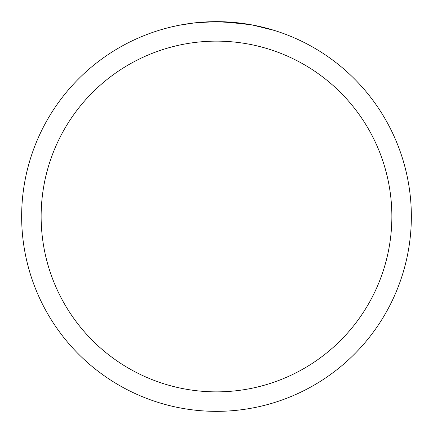 <?xml version="1.0" encoding="UTF-8"?>
<svg xmlns="http://www.w3.org/2000/svg" width="433" height="433" viewBox="0 0 433 433"><rect width="100%" height="100%" fill="white"/><g stroke="black" fill="none" stroke-linecap="round" stroke-linejoin="round"><path stroke-width="0.65" d="M216.5 21.65A194.85 194.85 0 0 1 411.35 216.5A194.85 194.85 0 0 1 216.5 411.35A194.85 194.85 0 0 1 21.65 216.5A194.85 194.85 0 0 1 216.5 21.65L195.44 22.792L216.5 21.65L241.316 23.236M252.033 24.919L274.403 30.451M251.113 24.751L223.276 21.769M216.5 41.135A175.365 175.365 0 0 1 391.865 216.5A175.365 175.365 0 0 1 216.5 391.865A175.365 175.365 0 0 1 41.135 216.5A175.365 175.365 0 0 1 216.5 41.135M194.525 22.895L179.446 25.206M171.679 26.873L177.995 25.493"/></g></svg>
